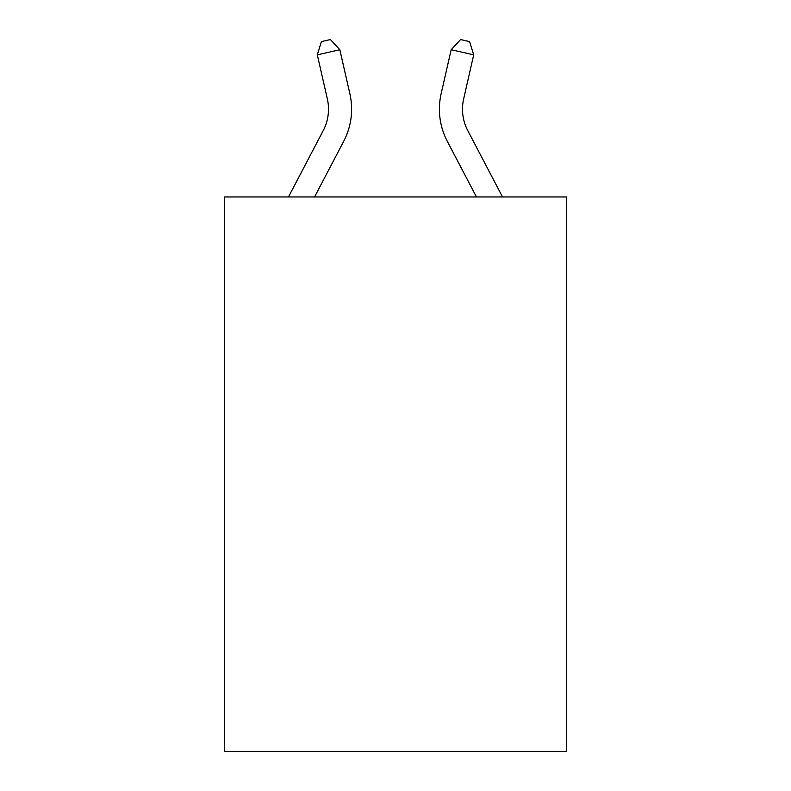 <?xml version="1.0" encoding="UTF-8"?>
<svg xmlns="http://www.w3.org/2000/svg" width="791" height="791" viewBox="0 0 791 791"><rect width="100%" height="100%" fill="white"/><g stroke="black" fill="none" stroke-linecap="round" stroke-linejoin="round"><path stroke-width="1.19" d="M566.465 196.959L566.465 751.45L224.535 751.45L224.535 196.959L566.465 196.959M288.468 196.959L323.222 130.614A46.204 46.204 0 0 0 327.345 98.905L317.31 54.856L321.393 41.607L330.401 39.55L339.833 49.724L349.869 93.773A69.311 69.311 0 0 1 343.69 141.332L314.551 196.959M502.532 196.959L467.778 130.614A46.204 46.204 0 0 1 463.655 98.905L473.69 54.856L451.167 49.724L441.131 93.773A69.311 69.311 0 0 0 447.31 141.332L476.449 196.959M317.31 54.856L339.833 49.724L349.869 93.773M467.778 130.614A46.204 46.204 0 0 1 463.655 98.905A46.204 46.204 0 0 0 467.778 130.614A46.204 46.204 0 0 1 463.655 98.905A46.204 46.204 0 0 0 467.778 130.614A46.204 46.204 0 0 1 463.655 98.905A46.204 46.204 0 0 0 467.778 130.614A46.204 46.204 0 0 1 463.655 98.905A46.204 46.204 0 0 0 467.778 130.614A46.204 46.204 0 0 1 463.655 98.905A46.204 46.204 0 0 0 467.778 130.614A46.204 46.204 0 0 1 463.655 98.905A46.204 46.204 0 0 0 467.778 130.614A46.204 46.204 0 0 1 463.655 98.905A46.204 46.204 0 0 0 467.778 130.614A46.204 46.204 0 0 1 463.655 98.905A46.204 46.204 0 0 0 467.778 130.614A46.204 46.204 0 0 1 463.655 98.905M473.69 54.856L469.607 41.607L460.599 39.55L451.167 49.724L441.131 93.773M323.222 130.614A46.204 46.204 0 0 0 327.345 98.905A46.204 46.204 0 0 1 323.222 130.614A46.204 46.204 0 0 0 327.345 98.905A46.204 46.204 0 0 1 323.222 130.614A46.204 46.204 0 0 0 327.345 98.905"/></g></svg>
